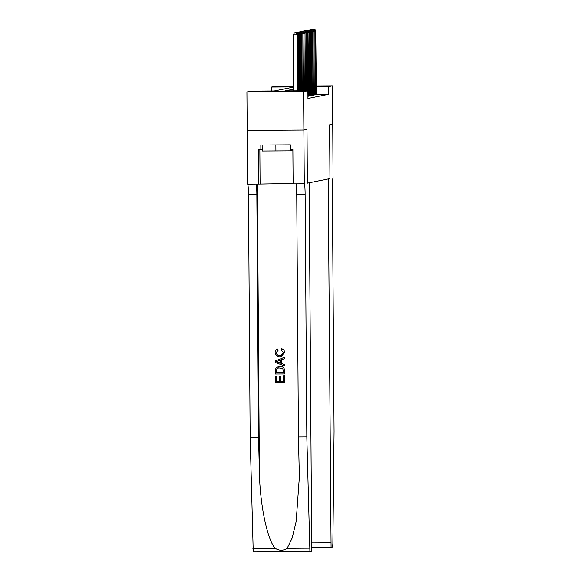 <?xml version="1.0" encoding="UTF-8"?>
<svg xmlns="http://www.w3.org/2000/svg" width="581" height="581" viewBox="0 0 581 581"><rect width="100%" height="100%" fill="white"/><g stroke="black" fill="none" stroke-linecap="round" stroke-linejoin="round"><path stroke-width="0.87" d="M293.623 86.46L290.747 86.373L293.616 86.249M288.634 91.464L264.711 91.624L288.634 91.464M316.384 85.93L332.485 85.835L332.753 124.218L329.616 124.85L329.993 178.585L328.192 178.948L331.09 547.346L332.593 547.041L332.884 543.475L334.075 431.436L332.376 188.861A10.748 0.77 -90.3 0 1 333.073 177.96L332.753 124.218L329.601 124.85L329.972 178.585L307.385 183.138L307.015 129.403L303.863 130.035L247.194 130.376L246.925 91.994L251.232 91.13L274.203 90.992L293.623 87.077M271.545 91.006L271.516 87.041L275.815 86.177L293.616 86.068M315.345 94.681L316.442 94.543M314.248 94.899L315.345 94.768M313.152 95.124L314.248 94.986M312.055 95.342L313.152 95.211M310.958 95.567L312.062 95.429M309.869 95.785L310.966 95.647M308.772 96.003L309.869 95.872M307.937 96.228L308.772 96.09M293.637 89.169L284.922 90.926L307.894 90.789L307.952 98.465L328.236 94.376L316.442 94.449M304.233 183.77L293.129 183.843L292.889 149.448L290.435 149.462L290.406 144.858L260.847 145.032L260.876 149.644L258.429 149.658L258.668 184.046L247.564 184.112L247.186 130.376L303.856 130.042L306.993 129.403L307.371 183.138L309.172 182.775L311.706 546.634L311.416 551.311L309.92 551.609L306.826 436.927L305.134 194.352A10.748 0.77 89.7 0 0 304.299 183.763L303.594 91.653L246.925 91.994M332.485 85.835L328.178 86.7L316.391 86.772M328.236 94.376L328.178 86.7M307.894 90.789L303.594 91.653M293.623 86.91L271.516 87.041M297.479 90.854L297.363 34.78L297.755 90.847M293.652 90.876L293.26 34.86L297.087 34.831L296.114 32.805L294.48 32.834L296.005 32.827M294.48 32.834L293.26 34.86M297.363 34.78L296.114 32.805M262.147 145.025L262.191 151.002L290.827 150.835L292.011 150.595L292.003 149.455M275.873 144.945L275.917 151.038M290.82 149.462L290.827 150.835M284.603 375.762L284.697 382.48L284.654 375.747L283.543 375.762L284.654 375.747M283.579 381.187L280.485 381.201L280.456 376.357L279.308 376.379L280.456 376.357M276.476 376.045L276.512 381.238L279.338 381.223L276.578 381.223L276.541 376.03L275.416 376.052L276.541 376.03M284.588 373.99L284.617 370.678C284.45 367.824 282.903 366.408 279.984 366.437L279.897 366.458C282.831 366.429 284.392 367.838 284.567 370.685L284.588 373.99L275.401 374.041L275.503 369.262L276.149 367.918L278.531 366.589L279.897 366.458M284.603 352.464C284.501 350.459 283.484 349.21 281.553 348.716L281.473 348.731C283.426 349.232 284.45 350.474 284.559 352.471L281.226 356.611M278.067 350.285L276.193 352.609C276.483 354.599 277.682 355.557 279.795 355.47L279.882 355.456C277.769 355.55 276.563 354.592 276.258 352.602L278.146 350.27L277.776 348.992L278.146 350.27M309.905 551.609L253.243 551.95L250.164 437.268L258.545 437.217L259.387 471.329C259.787 503.93 267.304 540.315 275.314 548.377C279.359 550.861 283.31 550.839 287.167 548.304L292.12 538.188L296.172 521.52L299.375 476.863L298.445 436.977L296.746 194.403A10.748 0.77 89.7 0 0 295.954 183.821M284.537 366.037L284.574 364.65L281.77 363.612L281.749 359.683L284.53 358.622L284.523 357.242L284.487 358.637L281.662 359.697L281.691 363.626L284.523 364.657L284.537 366.037L275.321 362.435L275.307 360.968L284.472 357.257M298.445 436.977L306.826 436.927M250.164 437.268L248.465 194.693A10.748 0.77 89.7 0 0 247.673 184.112M256.061 184.061A10.748 0.77 89.7 0 1 256.853 194.642L258.545 437.217M258.668 184.046L293.122 183.451M260.876 149.644L262.176 149.382M279.795 355.47L281.03 355.354L283.499 352.602L281.182 350.031L281.473 348.731M284.559 352.471L281.066 356.647L279.81 356.77C276.984 356.727 275.423 355.325 275.133 352.558C275.169 350.735 276.048 349.544 277.776 348.992M278.074 362.312L280.63 363.241L280.608 360.097L276.374 361.694L278.161 362.297L276.44 361.68L280.696 360.082M280.717 363.227L278.161 362.297M283.521 372.697L282.845 368.623L278.64 367.867L276.621 369.349L276.454 372.733L283.521 372.697M283.521 372.682L276.52 372.726L276.621 369.349M280.369 376.372L280.398 381.216L283.579 381.194L283.543 375.762M279.338 381.223L279.308 376.379M284.646 382.487L275.459 382.545L275.416 376.052M312.723 547.455L331.097 547.346L311.714 547.36M298.576 90.847L298.46 34.555L298.852 90.847M297.102 32.609L295.569 32.616L297.102 32.609L298.184 34.613L297.261 34.62M298.46 34.555L297.211 32.587M299.673 90.839L299.556 34.337L299.949 90.839M298.198 32.383L296.666 32.398L298.198 32.383L299.28 34.395L298.358 34.395M299.556 34.337L298.307 32.362M300.776 90.832L300.653 34.119L301.045 90.832M299.295 32.166L297.762 32.173L299.295 32.166L300.377 34.17L299.455 34.177M300.653 34.119L299.404 32.144M301.873 90.825L301.75 33.894L302.142 90.825M300.392 31.948L298.859 31.955L300.392 31.948L301.474 33.952L300.551 33.952M301.75 33.894L300.5 31.919M302.97 90.818L302.846 33.676L303.246 90.818M301.488 31.723L299.956 31.73L301.488 31.723L302.57 33.727L301.648 33.734M302.846 33.676L301.597 31.701M304.066 90.81L303.943 33.451L304.342 90.81M302.585 31.505L301.052 31.512L302.585 31.505L303.667 33.509L302.745 33.516M303.943 33.451L302.694 31.483M305.163 90.803L305.04 33.233L305.439 90.803M303.681 31.28L302.149 31.294L303.681 31.28L304.764 33.284L303.841 33.291M305.04 33.233L303.79 31.258M306.26 90.796L306.136 33.008L306.536 90.796M304.778 31.062L303.246 31.069L304.778 31.062L305.86 33.066L304.938 33.073M306.136 33.008L304.887 31.04M307.364 90.796L307.233 32.79L307.632 90.789M305.875 30.837L304.342 30.851L305.875 30.837L306.957 32.848L306.034 32.848M307.233 32.79L305.984 30.815M308.496 96.185L308.053 32.623L308.772 96.126M306.971 30.619L305.439 30.626L306.971 30.619L308.053 32.623L307.131 32.63M308.329 32.572L307.08 30.597M309.593 95.967L309.426 32.347L309.869 95.909M308.068 30.401L306.536 30.408L308.068 30.401L309.15 32.405L308.228 32.405M309.426 32.347L308.177 30.379M310.69 95.742L310.515 32.129L310.966 95.691M309.165 30.176L307.632 30.183L309.165 30.176L310.247 32.18L309.324 32.187M310.515 32.129L309.274 30.154M311.786 95.524L311.612 31.904L312.062 95.466M310.261 29.958L308.729 29.965L310.261 29.958L311.343 31.962L310.421 31.97M311.612 31.904L310.37 29.936M312.883 95.299L312.709 31.686L313.159 95.248M311.358 29.733L309.826 29.747L311.358 29.733L312.44 31.737L311.518 31.744M312.709 31.686L311.467 29.711M313.98 95.081L313.805 31.461L314.248 95.023M312.455 29.515L310.922 29.522L312.455 29.515L313.537 31.519L312.614 31.527M313.805 31.461L312.563 29.493M315.076 94.856L314.902 31.243L315.345 94.805M313.551 29.29L312.019 29.304L313.551 29.29L314.633 31.301L313.704 31.301M314.902 31.243L313.66 29.268M316.173 94.638L315.73 31.076L316.442 94.58M314.648 29.072L313.115 29.079L314.648 29.072L315.73 31.076L314.8 31.083M315.999 31.025L314.757 29.05M259.387 471.329L257.383 184.054M296.746 194.403L305.134 194.352M256.853 194.642L248.465 194.693M252.909 548.508L275.314 548.377M287.167 548.304L309.571 548.173M259.86 149.651L260.099 183.756M311.685 542.915L330.734 542.807M253.243 551.95L309.913 551.609"/></g></svg>
